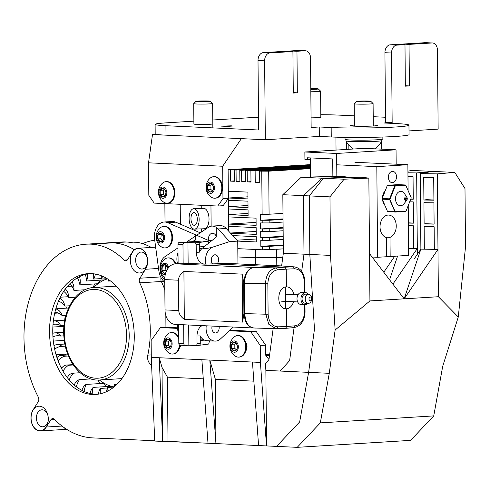 <?xml version="1.0" encoding="UTF-8"?>
<svg xmlns="http://www.w3.org/2000/svg" width="490" height="490" viewBox="0 0 490 490"><rect width="100%" height="100%" fill="white"/><g stroke="black" fill="none" stroke-linecap="round" stroke-linejoin="round"><path stroke-width="0.73" d="M167.721 267.822L165.161 264.612L162.349 266.144L161.982 270.449L164.432 273.218L165.865 272.624M165.694 273.144L164.432 273.218A4.367 3.05 -93.5 0 0 165.694 273.138M166.318 265.488L165.467 265.954L165.106 270.26L161.982 270.449A4.367 3.05 -93.5 0 0 164.432 273.218M165.106 270.26L166.269 271.576M165.467 265.954L162.349 266.144A4.367 3.05 -93.5 0 0 161.982 270.449M167.837 268.667A4.367 3.05 -93.5 0 0 167.715 267.803A4.367 3.05 -93.5 0 0 167.611 267.381A4.367 3.05 -93.5 0 0 165.161 264.612A4.367 3.05 -93.5 0 0 163.593 264.833A4.367 3.05 -93.5 0 0 162.349 266.144M175.824 263.773A10.78 7.534 -93.5 0 0 168.591 257.881L167.923 257.924A10.78 7.534 -93.5 0 0 165.614 258.604A10.78 7.534 -93.5 0 0 164.413 259.449A11.999 11.999 0 0 0 164.799 277.781M175.163 263.828A10.78 7.534 -93.5 0 0 167.923 257.924M168.621 267.626A5.672 3.963 -93.5 0 0 168.45 266.921A5.672 3.963 -93.5 0 0 163.231 263.608A5.672 3.963 -93.5 0 0 161.143 270.909A5.672 3.963 -93.5 0 0 165.302 274.565M201.837 248.669A10.78 7.687 92.6 0 0 200.465 248.43L199.81 248.399A10.78 7.687 92.6 0 0 199.454 248.393M200.465 248.43A10.78 7.687 92.6 0 0 199.454 248.479M200.239 337.953A10.78 7.687 92.6 0 0 201.451 337.837M163.476 236.29L160.916 233.081L158.105 234.618L157.737 238.918L160.187 241.693L162.999 240.155L163.587 238.067M163.305 241.496L160.187 241.693A4.367 3.05 -93.5 0 0 162.999 240.155A4.367 3.05 -93.5 0 0 163.587 238.134A4.367 3.05 -93.5 0 0 163.47 236.272A4.367 3.05 -93.5 0 0 163.36 235.849A4.367 3.05 -93.5 0 0 160.916 233.081A4.367 3.05 -93.5 0 0 159.348 233.301A4.367 3.05 -93.5 0 0 158.105 234.618A4.367 3.05 -93.5 0 0 157.737 238.918A4.367 3.05 -93.5 0 0 160.187 241.693M162.074 233.957L161.222 234.422L160.855 238.728L157.737 238.918M160.855 238.728L162.502 240.59M161.222 234.422L158.105 234.618M164.995 247.909L165.669 247.873A10.78 7.534 -93.5 0 0 167.972 247.193A10.78 7.534 -93.5 0 0 172.327 234.961A10.78 7.534 -93.5 0 0 164.346 226.349L163.678 226.392A10.78 7.534 -93.5 0 0 161.369 227.072A10.78 7.534 -93.5 0 0 160.169 227.917A11.999 11.999 0 0 0 161.326 246.825A10.78 7.534 -93.5 0 0 164.995 247.909A10.78 7.534 -93.5 0 0 167.304 247.236A10.78 7.534 -93.5 0 0 171.28 233.363A10.78 7.534 -93.5 0 0 163.678 226.392M164.205 235.39A5.672 3.963 -93.5 0 0 158.987 232.076A5.672 3.963 -93.5 0 0 156.898 239.377A5.672 3.963 -93.5 0 0 162.11 242.691A5.672 3.963 -93.5 0 0 164.205 235.39M354.901 162.288L407.87 164.732L408.096 190.463M408.225 205.598L408.66 255.376L390.163 256.515L389.997 237.362A11.35 8.091 92.6 0 0 396.22 225.106A11.35 8.091 92.6 0 0 388.668 215.073A11.35 8.091 92.6 0 0 380.118 225.235A11.35 8.091 92.6 0 0 386.488 237.577L386.653 256.729L377.606 257.287L376.816 166.643L407.87 164.732M386.647 256.35L390.163 256.515M385.293 237.142L389.997 237.362M336.789 164.793L376.816 166.643M385.342 190.463A9.457 6.744 92.6 0 0 382.512 197.648M382.641 200.22A9.457 6.744 92.6 0 0 384.877 205.39M392.49 182.684A5.672 4.049 -87.4 0 1 392.178 182.684A5.672 4.049 -87.4 0 1 388.399 176.829A5.672 4.049 -87.4 0 1 392.704 171.353A5.672 4.049 -87.4 0 1 396.49 176.988A5.672 4.049 -87.4 0 1 392.49 182.684M372.124 257.029L377.606 257.287M406.075 211.061L411.239 197.874L406.075 211.061L405.671 211.411L406.051 211.037L395.448 211.692L395.301 212.048L389.587 198.848L390.034 199.173L395.222 186.01L405.824 185.355L411.239 197.874L405.849 185.275M406.829 200.134L404.054 203.73A7.191 5.127 -87.4 0 1 400.698 205.702A7.191 5.127 -87.4 0 1 395.504 198.836A7.191 5.127 -87.4 0 1 400.575 191.345A7.191 5.127 -87.4 0 1 404.52 193.654L406.951 197.488A1.893 1.348 -87.4 0 1 406.829 200.134A1.893 1.348 -87.4 0 1 405.947 200.655A1.893 1.348 -87.4 0 1 404.581 198.848A1.893 1.348 -87.4 0 1 405.916 196.876A1.893 1.348 -87.4 0 1 406.951 197.488M405.928 198.009A0.76 0.539 -87.4 0 1 405.898 199.522A0.76 0.539 -87.4 0 1 405.928 198.009M395.222 186.01L394.664 185.961L395.069 185.612L395.222 186.01M387.651 185.269L398.027 184.632L405.444 184.975L395.069 185.612L387.651 185.269L387.253 185.618L394.664 185.961L389.587 198.848L382.176 198.505L382.182 199.161L389.593 199.497L394.891 211.747L387.474 211.404L395.301 212.048L405.671 211.411M387.474 211.404L382.09 198.805L387.253 185.618M216.255 236.309A6.052 4.232 -93.5 0 0 212.623 233.271A6.052 4.232 -93.5 0 0 212.305 233.271A6.052 4.232 -93.5 0 0 208.556 240.468M208.611 240.768A6.052 4.232 -93.5 0 0 209.267 242.679M196.625 235.267L208.409 227.311A13.236 9.249 -93.5 0 1 211.864 226.098A13.236 9.249 -93.5 0 1 216.28 227.366L216.255 237.093L202.505 248.081C204.6 248.822 208.121 248.461 213.07 247.009A13.236 9.445 -87.4 0 0 205.861 263.994M202.505 248.081A13.236 9.445 92.6 0 0 199.485 251.823M195.682 235.904L186.623 242.023M177.974 247.867L164.983 256.644A13.236 9.249 -93.5 0 0 159.985 267.858A13.236 9.249 -93.5 0 0 164.744 279.9M213.07 247.009L229.639 241.601L237.742 241.105L226.221 228.463A13.236 9.249 -93.5 0 0 219.967 225.602L211.864 226.098M206.247 325.807A13.236 9.445 92.6 0 0 214.92 341.095A13.236 9.445 92.6 0 0 220.574 338.835L233.283 327.057M237.938 263.889L237.742 241.105L256.276 241.962L256.233 236.67L232.713 235.586M212.77 264.092A5.108 3.644 -87.4 0 1 211.466 258.481A5.108 3.644 -87.4 0 1 214.896 254.788A5.108 3.644 -87.4 0 1 215.171 254.788A5.108 3.644 -87.4 0 1 218.424 258.255A5.108 3.644 -87.4 0 1 217.156 263.841M219.055 326.401A5.108 3.644 -87.4 0 1 215.294 332.973A5.108 3.644 -87.4 0 1 212.158 326.083M229.639 241.601L218.117 228.959L216.274 227.599M200.22 336.122A13.236 9.445 92.6 0 0 206.976 340.728L214.92 341.095M212.041 240.461L208.979 240.651L167.678 222.668A15.129 10.572 -93.5 0 0 164.077 222.013A15.129 10.572 -93.5 0 0 154.607 239.316L158.852 270.848A15.129 10.572 -93.5 0 0 162.496 279.839L164.769 282.669M208.979 240.651L207.043 241.282M200.245 232.824L175.781 222.172A15.129 10.572 -93.5 0 0 172.18 221.511L164.077 222.013M195.694 234.869L195.626 239.916L192.147 241.686M177.643 324.49A13.236 9.445 92.6 0 0 178.721 333.476M178.017 252.662A13.236 9.445 92.6 0 0 177.49 263.632M310.311 297.032A1.893 1.348 -87.4 0 1 311.499 299.794A1.893 1.348 -87.4 0 1 309.166 299.935A1.893 1.348 -87.4 0 1 310.311 297.032M308.259 303.371L305.086 303.224A4.539 3.24 -87.4 0 1 302.054 298.716A4.539 3.24 -87.4 0 1 305.252 294.159A4.539 3.24 -87.4 0 1 305.503 294.153L308.682 294.3A4.539 3.24 -87.4 0 1 311.707 298.986A4.539 3.24 -87.4 0 1 308.259 303.371A4.539 3.24 -87.4 0 1 305.233 298.863A4.539 3.24 -87.4 0 1 308.431 294.3A4.539 3.24 -87.4 0 1 308.682 294.3M307.934 303.353A6.052 4.318 -87.4 0 1 305.013 304.737A6.052 4.318 -87.4 0 1 300.97 298.722A6.052 4.318 -87.4 0 1 305.239 292.646A6.052 4.318 -87.4 0 1 305.57 292.64A6.052 4.318 -87.4 0 1 308.351 294.288M305.013 304.737L301.044 304.553A6.052 4.318 -87.4 0 1 297.001 298.539A6.052 4.318 -87.4 0 1 301.27 292.463A6.052 4.318 -87.4 0 1 301.601 292.463L305.57 292.64M199.424 244.553A1.893 1.323 -93.5 0 0 198.119 242.605L194.842 242.801A1.893 1.323 86.5 0 1 196.178 244.749L199.424 244.553L199.485 252.148L196.245 252.43C196.79 259.32 199.467 263.222 204.293 264.128L188.136 263.381L183.144 263.81L178.109 263.577L177.944 244.449L182.972 244.682A1.893 1.348 -87.4 0 1 184.307 242.709L179.279 242.477A1.893 1.348 92.6 0 0 177.944 244.449M202.437 241.074A1.893 1.348 92.6 0 0 202.333 241.062A1.893 1.348 92.6 0 0 202.229 241.068L207.858 241.319L208.63 243.187M204.789 246.256L199.442 246.966M207.797 241.319L198.174 242.599M194.842 242.801L187.952 242.483L188.136 263.381M196.245 252.43L196.178 244.749M202.229 241.068L179.279 242.477M187.952 242.483L184.307 242.709M182.972 244.682L183.144 263.81M280.672 265.874L227.734 263.449L204.293 264.128M227.734 263.449A15.129 10.792 -87.4 0 1 228.377 263.449L280.164 265.843M304.517 281.297L304.247 281.425C303.635 273.536 300.456 269.322 294.711 268.79L293.369 266.842L295.096 266.958M294.711 268.79L286.24 269.114L284.898 267.166L293.369 266.842L280.592 265.868M214.718 263.932L284.898 267.166L276.133 267.901L277.475 269.849C271.546 271.099 268.336 275.705 267.84 283.661L265.531 283.692C265.984 274.663 269.518 269.396 276.133 267.901L253.44 267.436C247.86 269.022 244.896 274.296 244.559 283.257L265.531 283.692L265.8 314.219L268.11 314.188C268.74 322.083 272.03 326.297 277.971 326.836L276.666 328.668L276.035 328.668L268.851 324.386L265.8 314.219L244.829 313.6C245.319 322.487 248.369 327.283 253.967 327.982C248.014 327.314 244.737 322.512 244.149 313.576L244.829 313.6L244.149 313.569L243.885 283.238L244.565 283.263L244.829 313.594M183.903 271.448L242.164 274.137L243.885 283.232C244.32 274.222 247.505 268.955 253.44 267.436L175.224 263.828A15.129 10.792 92.6 0 0 164.738 279.582L178.513 280.219L178.776 310.556C178.862 313.79 180.712 316.736 184.32 319.4L183.903 271.448C180.338 274.063 178.544 276.991 178.513 280.219M227.991 263.442L217.774 262.971M175.224 263.828L178.109 263.577M188.675 324.999L188.852 345.211L195.737 345.53A1.893 1.323 -93.5 0 0 195.835 345.53A1.893 1.323 -93.5 0 0 197.041 343.704L200.281 343.502L200.22 335.907L196.974 336.024C197.121 330.934 198.83 327.461 202.113 325.617M185 345.426L180.173 345.205A1.893 1.348 -87.4 0 1 180.069 345.205A1.893 1.348 -87.4 0 1 178.807 343.398L183.836 343.631A1.893 1.348 92.6 0 0 185.104 345.438A1.893 1.348 92.6 0 0 185.208 345.438L188.852 345.211M199.265 345.303L208.697 344.054L209.481 340.844M199.014 345.334L199.069 345.327A1.893 1.323 86.5 0 1 199.014 345.334L195.933 345.517M200.281 343.502A1.893 1.323 86.5 0 1 199.075 345.334L195.835 345.53M204.373 340.085L200.257 340.63M203.748 339.76L200.251 339.98M196.974 336.024L197.041 343.704M178.807 343.398L178.642 324.533M183.836 343.631L183.677 324.766M285.682 328.331L293.902 327.608L295.207 325.776C300.934 324.521 304.039 319.915 304.511 311.952L304.786 311.824M295.207 325.776L286.742 326.524L285.554 328.349L276.25 328.655M285.505 328.355L276.666 328.668M242.164 274.137L242.587 322.089L184.32 319.4M243.659 283.226L243.922 313.563L242.587 322.089M276.127 328.668L253.6 327.988M253.385 327.982L175.108 324.374A15.129 10.792 -87.4 0 1 165.007 309.925L164.738 279.582M277.971 326.836L286.742 326.524L286.583 308.774C289.847 308.357 292.181 306.011 293.584 301.748M293.908 294.564C292.793 289.866 290.484 287.293 286.987 286.864L286.393 286.871C276.544 286.901 276.121 308.878 285.976 308.78L286.583 308.774M277.475 269.849L286.24 269.114L286.393 286.871M285.333 287.03L285.523 308.743M273.157 328.576L268.955 359.642L265.494 363.488L265.868 370.385L308.62 372.357L299.66 421.927L276.55 446.384L266.529 445.925L265.868 370.385L266.529 445.925L258.585 445.557L266.529 445.925L260.398 362.41L252.454 362.043L258.585 445.557L215.943 443.591L258.585 445.557L252.454 362.043L209.812 360.077L215.386 379.382L215.943 443.591L209.812 360.077L201.868 359.709L209.812 360.077L215.386 379.382L215.943 443.591L207.999 443.223L201.868 359.709L151.288 357.375L151.141 340.489L160.365 327.59L165.767 327.259L177.496 327.804L165.767 327.259L160.365 327.59L177.533 328.386L160.365 327.59L151.141 340.489L151.288 357.375L154.718 441.055L162.662 441.423L159.232 357.743L201.868 359.709L207.999 443.223L154.718 441.055L151.288 357.375L159.232 357.743L162.018 367.396L162.662 441.423L168.009 441.38L167.451 377.171L162.018 367.396L162.662 441.423L159.232 357.743L162.018 367.396L167.451 377.171L203.27 378.825L167.451 377.171L168.009 441.38L215.943 443.591L209.812 360.077L260.398 362.41L260.251 345.524L260.398 362.41L266.529 445.925L297.203 447.339L320.319 422.876L433.736 415.906L442.697 366.342L458.279 316.993L465.5 247.107L464.992 188.564L454.787 172.413L432.554 171.39L420.23 173.595L437.319 173.883L454.787 172.413M433.736 415.906L410.62 440.369L297.203 447.339M265.868 370.385L329.28 373.313L320.319 422.876M265.739 355.281L268.967 359.55L265.739 355.281L265.647 345.193L256.19 331.43L229.871 330.217L256.19 331.43L250.788 331.761L229.271 330.768L250.788 331.761L256.19 331.43L265.647 345.193L260.251 345.524L250.788 331.761L260.251 345.524L265.647 345.193L265.739 355.281M294.074 327.596L289.615 360.597L280.207 371.046M329.28 373.313L335.129 330.021L330.481 255.4L303.996 254.181L303.488 195.639L321.832 178.189L344.072 179.218L368.854 178.084L369.926 300.927L404.158 298.827L369.515 253.624M301.687 271.276L303.996 254.181M438.391 296.726L404.158 298.827L437.974 249.416L438.391 296.726L458.279 316.993M335.129 330.021L369.926 300.927M330.481 255.4L329.972 196.864L303.488 195.639M329.972 196.864L344.072 179.218M424.34 249.19L424.138 226.588L434.14 226.76L434.336 249.355L420.886 249.128L420.23 173.595M267.908 354.742L265.733 354.876L267.908 354.742M269.518 355.501L266.064 355.709L269.518 355.501M434.116 224.114L433.926 202.836L423.93 202.67L424.12 223.948L434.116 224.114L424.12 223.948M433.901 200.006L426.827 199.675L423.905 200.024L423.709 177.429L433.711 177.594L433.907 200.196L423.905 200.024M321.832 178.189L361.087 177.227L368.854 178.084M437.319 173.883L437.974 249.416L434.336 249.355M434.116 224.022L425.418 223.716M215.386 379.382L253.857 381.159L215.386 379.382M414.565 258.389L420.886 249.128L404.158 298.827M245.674 342.259A6.052 4.232 86.5 0 1 245.747 351.005A6.052 4.232 86.5 0 0 245.674 342.259M180.675 345.236A6.052 4.232 86.5 0 1 179.542 347.949A6.052 4.232 86.5 0 0 180.675 345.236M348.831 145.101L348.868 149.291M230.557 233.222L256.209 234.41L256.154 227.611L228.61 226.337L228.591 224.071L256.135 225.345L256.068 218.166L228.53 216.899L228.505 214.632L248.105 215.533L248.056 209.867L228.456 208.967L228.438 206.7L248.038 207.601L247.977 201.182L228.383 200.275L228.364 198.009L247.958 198.916L247.903 192.117L228.303 191.216L228.113 169.687L228.364 198.389L223.134 205.696L217.732 206.033L222.962 198.72L228.364 198.389L223.134 205.696L217.732 206.033L154.172 203.099L148.813 195.302L148.562 166.594L148.813 195.302L154.172 203.099L217.732 206.033L222.962 198.72L222.681 166.239L148.531 162.821L148.562 166.594L148.531 162.821L152.5 134.542L156.279 134.309L152.5 134.542L148.531 162.821L222.681 166.239L241.356 138.639L152.5 134.542L241.356 138.639L222.681 166.239L222.962 198.72L228.364 198.389L228.113 169.687L310.317 164.634L228.113 169.687L310.317 164.634L228.113 169.687L228.652 231.133M381.6 141.236L381.667 149.15M345.021 137.378L345.04 139.319A18.914 1.017 -0.5 0 0 350.448 139.987A18.914 1.017 -0.5 0 0 371.108 140.036A18.914 1.017 -0.5 0 0 382.862 138.989L382.849 137.035M310.813 89.388A7.185 0.386 -0.5 0 0 316.16 89.235A7.185 0.386 -0.5 0 0 318.304 88.917A7.185 0.386 -0.5 0 0 310.807 88.617M318.304 88.917L320.595 91.158A9.457 0.508 179.5 0 1 320.607 91.183A9.457 0.508 179.5 0 1 317.771 91.575A9.457 0.508 179.5 0 1 310.832 91.777M204.569 101.669A7.185 0.386 -0.5 0 0 210.339 101.222A7.185 0.386 -0.5 0 0 201.757 100.94A7.185 0.386 -0.5 0 0 195.988 101.344A7.185 0.386 -0.5 0 0 204.569 101.669M210.339 101.222L212.629 103.457A9.457 0.508 179.5 0 1 212.642 103.488A9.457 0.508 179.5 0 1 205.034 104.052A9.457 0.508 179.5 0 1 193.728 103.653A9.457 0.508 179.5 0 1 193.74 103.623L195.988 101.344M381.918 139.313L381.93 140.556A17.965 0.968 179.5 0 1 381.924 140.581A17.965 0.968 179.5 0 1 376.547 141.292A17.965 0.968 179.5 0 1 351.14 141.5A17.965 0.968 179.5 0 1 346.007 140.893A17.965 0.968 179.5 0 1 346.001 140.869L345.989 139.632M368.651 101.62A7.185 0.386 -0.5 0 0 370.795 101.301A7.185 0.386 -0.5 0 0 366.226 101.001A7.185 0.386 -0.5 0 0 358.588 101.154A7.185 0.386 -0.5 0 0 356.444 101.43A7.185 0.386 -0.5 0 0 360.665 101.767A7.185 0.386 -0.5 0 0 368.651 101.62M370.795 101.301L373.086 103.543A9.457 0.508 179.5 0 1 373.098 103.568A9.457 0.508 179.5 0 1 370.262 103.96A9.457 0.508 179.5 0 1 359.985 104.156A9.457 0.508 179.5 0 1 354.184 103.733A9.457 0.508 179.5 0 1 354.203 103.709L356.444 101.43M235.917 343.221L234.808 344.09L234.845 348.451L231.727 348.641L234.398 350.944L237.025 348.886L237.423 346.681M234.845 348.451L236.327 349.731M234.808 344.09L231.69 344.28L231.727 348.641A4.367 3.05 -93.5 0 0 234.398 350.944A4.367 3.05 -93.5 0 0 237.025 348.886A4.367 3.05 -93.5 0 0 237.393 347.33A4.367 3.05 -93.5 0 0 237.417 346.724A4.367 3.05 -93.5 0 0 237.276 345.474A4.367 3.05 -93.5 0 0 236.989 344.525L234.318 342.222L231.69 344.28A4.367 3.05 -93.5 0 0 231.727 348.641M237.307 345.634L236.989 344.525A4.367 3.05 -93.5 0 0 234.318 342.222A4.367 3.05 -93.5 0 0 231.69 344.28M238.808 357.112L239.475 357.069A10.78 7.534 -93.5 0 0 246.36 346.663A10.78 7.534 -93.5 0 0 238.152 335.552L237.485 335.595A10.78 7.534 -93.5 0 0 233.975 337.12A11.999 11.999 0 0 0 235.139 356.028A10.78 7.534 -93.5 0 0 238.238 357.118A10.78 7.534 -93.5 0 0 238.808 357.112A10.78 7.534 -93.5 0 0 245.692 346.7A10.78 7.534 -93.5 0 0 238.048 335.589A10.78 7.534 -93.5 0 0 237.485 335.595M234.404 352.249A5.672 3.963 -93.5 0 0 238.33 346.767A5.672 3.963 -93.5 0 0 234.306 340.918A5.672 3.963 -93.5 0 0 230.386 346.399A5.672 3.963 -93.5 0 0 234.404 352.249M164.419 189.293L163.311 190.157L163.354 194.518L160.23 194.714L162.9 197.017L165.528 194.953L165.926 192.748M163.354 194.518L164.83 195.798M163.311 190.157L160.193 190.353L160.23 194.714A4.367 3.05 -93.5 0 0 162.9 197.017A4.367 3.05 -93.5 0 0 165.528 194.953A4.367 3.05 -93.5 0 0 165.896 193.397A4.367 3.05 -93.5 0 0 165.92 192.797A4.367 3.05 -93.5 0 0 165.779 191.541A4.367 3.05 -93.5 0 0 165.491 190.592L162.821 188.289L160.193 190.353A4.367 3.05 -93.5 0 0 160.23 194.714M165.816 191.7L165.491 190.592A4.367 3.05 -93.5 0 0 162.821 188.289A4.367 3.05 -93.5 0 0 160.193 190.353M167.311 203.179L167.978 203.136A10.78 7.534 -93.5 0 0 174.863 192.729A10.78 7.534 -93.5 0 0 166.655 181.619L165.988 181.661A10.78 7.534 -93.5 0 0 162.478 183.186A11.999 11.999 0 0 0 163.642 202.094A10.78 7.534 -93.5 0 0 166.741 203.185A10.78 7.534 -93.5 0 0 167.311 203.179A10.78 7.534 -93.5 0 0 174.195 192.766A10.78 7.534 -93.5 0 0 166.557 181.655A10.78 7.534 -93.5 0 0 165.988 181.661M162.913 198.315A5.672 3.963 -93.5 0 0 166.833 192.833A5.672 3.963 -93.5 0 0 162.815 186.99A5.672 3.963 -93.5 0 0 158.889 192.472A5.672 3.963 -93.5 0 0 162.913 198.315M169.712 340.17L168.603 341.034L168.64 345.395L165.522 345.591L168.186 347.894L170.814 345.836L171.212 343.625M168.64 345.395L170.116 346.675M168.603 341.034L165.479 341.23L165.522 345.591A4.367 3.05 -93.5 0 0 168.186 347.894A4.367 3.05 -93.5 0 0 170.814 345.836A4.367 3.05 -93.5 0 0 171.182 344.28A4.367 3.05 -93.5 0 0 171.206 343.674A4.367 3.05 -93.5 0 0 171.071 342.418A4.367 3.05 -93.5 0 0 170.777 341.475L168.113 339.172L165.479 341.23A4.367 3.05 -93.5 0 0 165.522 345.591M171.102 342.584L170.777 341.475A4.367 3.05 -93.5 0 0 168.113 339.172A4.367 3.05 -93.5 0 0 165.479 341.23M178.77 339.166A10.78 7.534 -93.5 0 0 171.843 332.532A10.78 7.534 -93.5 0 0 171.273 332.538A10.78 7.534 -93.5 0 0 167.764 334.064A11.999 11.999 0 0 0 168.928 352.971A10.78 7.534 -93.5 0 0 172.033 354.062A10.78 7.534 -93.5 0 0 172.596 354.056L173.264 354.019A10.78 7.534 -93.5 0 0 180.081 345.205L185.104 345.438M172.596 354.056A10.78 7.534 -93.5 0 0 179.438 344.948M178.752 337.414A10.78 7.534 -93.5 0 0 171.941 332.496L171.273 332.538M168.199 349.199A5.672 3.963 -93.5 0 0 172.119 343.717A5.672 3.963 -93.5 0 0 168.101 337.867A5.672 3.963 -93.5 0 0 164.175 343.349A5.672 3.963 -93.5 0 0 168.199 349.199M212.029 184.314L210.921 185.183L210.957 189.544L207.84 189.734L210.504 192.037L213.138 189.979L213.536 187.774M210.957 189.544L212.44 190.818M210.921 185.183L207.803 185.373L207.84 189.734A4.367 3.05 -93.5 0 0 210.504 192.037A4.367 3.05 -93.5 0 0 213.138 189.979A4.367 3.05 -93.5 0 0 213.505 188.423A4.367 3.05 -93.5 0 0 213.53 187.817A4.367 3.05 -93.5 0 0 213.389 186.561A4.367 3.05 -93.5 0 0 213.101 185.618L210.431 183.315L207.803 185.373A4.367 3.05 -93.5 0 0 207.84 189.734M213.42 186.727L213.101 185.618A4.367 3.05 -93.5 0 0 210.431 183.315A4.367 3.05 -93.5 0 0 207.803 185.373M214.92 198.205L215.588 198.162A10.78 7.534 -93.5 0 0 222.472 187.75A10.78 7.534 -93.5 0 0 214.265 176.645L213.597 176.682A10.78 7.534 -93.5 0 0 210.088 178.207A11.999 11.999 0 0 0 211.245 197.121A10.78 7.534 -93.5 0 0 214.351 198.205A10.78 7.534 -93.5 0 0 214.92 198.205A10.78 7.534 -93.5 0 0 221.805 187.793A10.78 7.534 -93.5 0 0 214.161 176.682A10.78 7.534 -93.5 0 0 213.597 176.682M210.516 193.342A5.672 3.963 -93.5 0 0 214.442 187.86A5.672 3.963 -93.5 0 0 210.418 182.011A5.672 3.963 -93.5 0 0 206.498 187.492A5.672 3.963 -93.5 0 0 210.516 193.342M89.805 273.585A60.521 42.293 -93.5 0 0 52.761 331.889A60.521 42.293 -93.5 0 0 97.222 394.303M130.297 260.312A12.293 8.593 86.5 0 1 137.555 248.504A12.293 8.593 86.5 0 1 147.123 257.581A12.293 8.593 86.5 0 1 147.441 262.805A12.293 8.593 86.5 0 1 138.407 272.924A12.293 8.593 86.5 0 1 130.297 260.312M31.078 418.074A12.293 8.593 86.5 0 1 38.336 406.265A12.293 8.593 86.5 0 1 47.898 415.336A12.293 8.593 86.5 0 1 48.222 420.567A12.293 8.593 86.5 0 1 39.188 430.685A12.293 8.593 86.5 0 1 31.078 418.074M49.521 332.091A60.521 42.293 -93.5 0 0 95.605 394.45A60.521 42.293 -93.5 0 0 134.107 331.454A60.521 42.293 -93.5 0 0 88.182 273.641A60.521 42.293 -93.5 0 0 49.521 332.091M151.594 364.866A7.564 5.286 86.5 0 1 147.796 355.121A83.472 58.334 -93.5 0 0 139.736 282.822A3.785 2.646 86.5 0 1 139.901 278.21L145.524 269.261A12.483 8.722 -93.5 0 0 146.681 255.523A12.483 8.722 -93.5 0 0 138.137 248.246A12.483 8.722 -93.5 0 0 132.282 252.154L127.572 259.645A3.785 2.646 86.5 0 1 125.795 260.827A3.785 2.646 86.5 0 1 124.105 260.104A83.472 58.334 -93.5 0 0 91.109 244.155A97.02 67.804 -93.5 0 0 85.958 244.192A97.02 67.804 -93.5 0 0 29.639 298.343A97.02 67.804 -93.5 0 0 38.263 397.01A3.785 2.646 86.5 0 1 38.177 401.782L33.063 409.916A12.483 8.722 -93.5 0 0 31.905 423.654A12.483 8.722 -93.5 0 0 40.45 430.924A12.483 8.722 -93.5 0 0 46.305 427.023L50.868 419.765A3.785 2.646 86.5 0 1 52.644 418.583A3.785 2.646 86.5 0 1 54.341 419.305A97.02 67.804 -93.5 0 0 92.8 437.907L154.705 440.761M66.671 429.314L62.052 429.601A12.483 8.722 -93.5 0 0 65.329 428.444A12.483 8.722 -93.5 0 1 62.052 429.601L40.45 430.924M91.109 244.155L126.212 241.999A97.02 67.804 86.5 0 0 121.061 242.036L107.561 242.869A97.02 67.804 -93.5 0 1 112.712 242.832A83.472 58.334 -93.5 0 1 134.395 249.747A83.472 58.334 -93.5 0 0 112.712 242.832A97.02 67.804 -93.5 0 0 107.561 242.869L85.958 244.192M163.709 281.352L161.339 281.499A83.472 58.334 -93.5 0 1 164.83 289.78A83.472 58.334 -93.5 0 0 161.339 281.499A3.785 2.646 86.5 0 1 161.094 277.757A3.785 2.646 86.5 0 0 161.339 281.499L139.736 282.822M48.259 420.126A8.508 5.947 86.5 0 1 42.906 426.796A8.508 5.947 86.5 0 1 36.425 418.025A8.508 5.947 86.5 0 1 41.864 409.805A8.508 5.947 86.5 0 1 47.989 415.777M147.478 262.364A8.508 5.947 86.5 0 1 142.125 269.035A8.508 5.947 86.5 0 1 135.644 260.27A8.508 5.947 86.5 0 1 141.083 252.05A8.508 5.947 86.5 0 1 147.208 258.016M53.024 324.392A21.67 15.141 86.5 0 1 54.5 324.196A21.67 15.141 86.5 0 1 60.705 325.654A11.05 7.724 -93.5 0 0 53.833 320.84A11.05 7.724 -93.5 0 0 53.373 320.889M52.853 327.044L63.97 326.365M60.705 325.654L64.049 325.446M54.911 312.253A21.67 15.141 86.5 0 1 62.126 315.536A11.05 7.724 -93.5 0 0 55.768 308.957M54.69 313.233L58.09 313.024M62.126 315.536L65.93 315.303M58.531 301.062A21.67 15.141 86.5 0 1 64.882 306.079A11.05 7.724 -93.5 0 0 59.847 298.147M64.882 306.079L69.592 305.785M63.688 291.342A21.67 15.141 86.5 0 1 68.863 297.608A11.05 7.724 -93.5 0 0 65.378 288.941M68.863 297.608L75.356 297.21M70.107 283.502A21.67 15.141 86.5 0 1 73.935 290.441A11.05 7.724 -93.5 0 0 72.048 281.719M73.935 290.441L85.125 289.755M92.978 287.575L94.742 283.924M77.457 277.824A21.67 15.141 86.5 0 1 79.907 284.837A11.05 7.724 -93.5 0 0 79.515 276.703M79.907 284.837L98 283.728L100.37 280.145M85.37 274.449A21.67 15.141 86.5 0 1 86.565 280.997A11.05 7.724 -93.5 0 0 87.404 273.965M86.565 280.997L104.658 279.882L105.626 278.798M93.547 273.8A21.67 15.141 86.5 0 1 93.67 279.055A11.05 7.724 -93.5 0 0 95.317 274.063M93.67 279.055L101.056 278.602M101.436 275.809A21.67 15.141 86.5 0 1 100.965 279.086A11.05 7.724 -93.5 0 0 102.686 276.329M100.965 279.086L107.2 278.7M108.658 279.643A21.67 15.141 86.5 0 1 108.186 281.089A11.05 7.724 -93.5 0 0 109.307 280.09M108.186 281.089L110.471 280.948M114.942 386.2A21.67 15.141 86.5 0 1 114.666 384.54A11.05 7.724 -93.5 0 0 114.17 386.849M114.666 384.54L116.902 384.405M107.965 390.959A21.67 15.141 86.5 0 1 107.751 387.449A11.05 7.724 -93.5 0 0 106.538 391.657M100.291 393.782A21.67 15.141 86.5 0 1 100.517 388.405A11.05 7.724 -93.5 0 0 98.368 394.15M92.2 393.917A21.67 15.141 86.5 0 1 93.229 387.388A11.05 7.724 -93.5 0 0 90.087 393.495M84.102 391.461A21.67 15.141 86.5 0 1 86.142 384.417A11.05 7.724 -93.5 0 0 81.946 390.408M76.324 386.769A21.67 15.141 86.5 0 1 79.521 379.621A11.05 7.724 -93.5 0 0 74.26 385.079M69.194 379.952A21.67 15.141 86.5 0 1 73.598 373.153A11.05 7.724 -93.5 0 0 73.102 373.166A11.05 7.724 -93.5 0 0 67.344 377.668M73.598 373.153L80.133 372.755M63.02 371.206A21.67 15.141 86.5 0 1 68.588 365.264A11.05 7.724 -93.5 0 0 66.628 365.026A11.05 7.724 -93.5 0 0 61.489 368.419M68.588 365.264L73.322 364.97M58.102 360.842A21.67 15.141 86.5 0 1 64.674 356.224A11.05 7.724 -93.5 0 0 61.299 355.36A11.05 7.724 -93.5 0 0 56.969 357.657M61.097 367.659L62.077 367.598M64.674 356.224L68.49 355.991M54.678 349.248A21.67 15.141 86.5 0 1 61.489 346.393A21.67 15.141 86.5 0 1 62.003 346.375A11.05 7.724 -93.5 0 0 57.299 344.507A11.05 7.724 -93.5 0 0 54.01 345.811M56.068 354.76L67.712 354.05M62.003 346.375L65.354 346.167M52.951 336.918A21.67 15.141 86.5 0 1 57.269 335.724A21.67 15.141 86.5 0 1 60.662 336.054A11.05 7.724 -93.5 0 0 54.782 332.857A11.05 7.724 -93.5 0 0 52.785 333.365M53.324 341.058L64.312 340.385M60.662 336.054L63.872 335.858M116.295 286.221A46.336 32.383 -93.5 0 0 114.164 286.252L93.909 287.501A46.336 32.383 86.5 0 1 128.827 328.857A46.336 32.383 86.5 0 1 99.593 379.995L119.848 378.752A46.336 32.383 -93.5 0 0 121.967 378.519M99.378 380.007A54.843 38.33 -93.5 0 0 104.235 383.309A54.843 38.33 -93.5 0 0 111.322 386.273A54.843 38.33 -93.5 0 0 114.109 386.898M107.469 278.871A54.843 38.33 -93.5 0 0 104.658 279.882A54.843 38.33 -93.5 0 0 98 283.728A54.843 38.33 -93.5 0 0 93.694 287.514M98.165 380.038L99.329 382.727A60.521 42.293 -93.5 0 0 100.26 383.554M99.329 382.727A21.67 15.141 -93.5 0 0 99.004 383.627M105.797 386.61L104.235 383.309L86.142 384.417M111.806 387.198L111.322 386.273L93.229 387.388M79.521 379.621L90.889 378.923M100.517 388.405L107.506 387.976M107.751 387.449L113.894 387.069M126.212 241.999A83.472 58.334 86.5 0 1 133.102 242.899L138.505 242.568A83.472 58.334 -93.5 0 1 151.33 247.438M67.099 305.938A93.235 65.158 -93.5 0 0 66.609 308.143M65.311 315.346A93.235 65.158 -93.5 0 0 64.68 320.172M64.012 340.403A93.235 65.158 -93.5 0 0 64.227 344.078M65.342 354.19A93.235 65.158 -93.5 0 0 65.482 355.103M155.845 248.54A12.483 8.722 -93.5 0 0 155.324 249.012M124.736 241.956L122.8 241.962M154.718 240.155A97.02 67.804 -93.5 0 0 142.559 243.646M308.62 372.357L314.47 329.066L309.821 254.451L283.343 253.226L282.828 194.689L301.179 177.239L323.418 178.262L348.2 177.135L348.2 177.545M281.621 265.941L283.343 253.226M309.821 254.451L309.312 195.908L282.828 194.689M309.312 195.908L323.418 178.262M408.403 225.719L413.48 225.804L413.676 248.406L408.599 248.32M417.37 254.279L417.321 248.467L392.9 284.139M408.378 222.925L413.456 223.164L413.272 201.886L409.714 201.825M407.974 176.559L413.052 176.645L413.248 199.24L410.749 199.197M413.456 223.164L408.378 223.079M413.676 248.406L417.321 248.467L416.659 172.927L434.134 171.463L411.894 170.434L407.925 171.145M301.179 177.239L340.434 176.278L348.2 177.135M416.659 172.927L407.937 172.78M397.58 256.056L389.581 279.808M383.786 272.244L394.726 256.233M336.036 150.081L335.926 137.163M346.626 142.039L346.693 149.426M354.295 115.824L338.749 115.107A37.822 2.034 -0.5 0 0 320.809 114.709M193.881 121.159L166.447 122.843A37.822 2.034 -0.5 0 0 155.11 124.393A37.822 2.034 -0.5 0 0 165.926 125.722L166.006 135.167A37.822 2.034 179.5 0 1 155.189 133.837L155.11 124.393M166.006 135.167L265.323 139.748L319.327 136.428L319.247 126.99L311.144 127.486L310.538 57.992A7.564 5.396 92.6 0 0 305.484 50.764A7.564 5.396 92.6 0 0 305.074 50.77L298.453 50.464A7.564 5.396 -87.4 0 1 298.863 50.458L305.484 50.764M409.009 130.922L438.146 129.127L437.46 50.194A7.564 5.396 92.6 0 0 432.407 42.967A7.564 5.396 92.6 0 0 431.99 42.973L425.369 42.667A7.564 5.396 -87.4 0 1 425.786 42.661L432.407 42.967M258.01 60.509A7.564 5.396 -87.4 0 1 263.344 52.62L269.966 52.926A7.564 5.396 92.6 0 0 264.631 60.809L258.01 60.509L258.616 129.997L165.926 125.722M391.553 53.012L384.932 52.706A7.564 5.396 -87.4 0 1 390.267 44.823L396.888 45.129A7.564 5.396 92.6 0 0 391.553 53.012L392.159 122.506L384.056 123.002L395.975 123.554A45.386 2.438 -0.5 0 1 408.954 125.152A45.386 2.438 -0.5 0 1 380.742 127.657A45.386 2.438 -0.5 0 1 331.166 127.535L319.247 126.99M298.453 50.464L290.35 50.96L296.971 51.266L297.332 92.812L293.283 93.063L292.922 51.517L286.301 51.211L263.344 52.62M290.35 50.96L290.356 51.395M297.332 92.812L293.277 92.622M425.369 42.667L402.419 44.075L409.04 44.382L409.401 85.928L405.346 85.738M402.419 44.075L402.419 44.51M409.401 85.928L405.346 86.173L404.985 44.633L398.364 44.327L390.267 44.823M409.04 44.382L431.99 42.973M384.932 52.706L385.538 122.2L392.159 122.506M269.966 52.926L292.922 51.517M265.323 139.748L264.631 60.809M296.971 51.266L305.074 50.77M373.215 116.694L385.495 117.263M396.888 45.129L404.985 44.633M319.327 136.428L331.246 136.98A45.386 2.438 -0.5 0 0 380.828 137.096A45.386 2.438 -0.5 0 0 409.04 134.591L408.954 125.152M258.506 117.184L212.782 119.995M354.374 125.115A13.616 0.735 -0.5 0 0 350.215 125.679A13.616 0.735 -0.5 0 0 363.837 126.291A13.616 0.735 -0.5 0 0 377.447 125.44A13.616 0.735 -0.5 0 0 373.558 124.962A13.616 0.735 -0.5 0 0 373.282 124.95M231.2 125.832L221.474 126.126L227.152 126.383L232.824 126.028L231.2 125.832M193.728 103.653L193.905 124.05A9.457 0.508 -0.5 0 0 196.613 124.38A9.457 0.508 -0.5 0 0 206.939 124.405A9.457 0.508 -0.5 0 0 212.819 123.884M311.058 117.839A9.457 0.508 -0.5 0 0 320.834 117.245L320.607 91.183M258.5 170.238A9.776 0.527 -0.5 0 0 269.42 170.257A9.776 0.527 -0.5 0 0 275.239 169.699A9.776 0.527 -0.5 0 0 272.458 169.381A9.776 0.527 -0.5 0 0 262.021 169.35A9.776 0.527 -0.5 0 0 255.713 169.871A9.776 0.527 -0.5 0 0 258.5 170.238M270.682 169.852L266.94 169.516L260.025 169.877L270.449 169.889M267.816 170.054L266.94 169.516L265.555 170.104M262.793 170.091L261.654 169.638L261.433 170.042M261.66 170.054L261.654 169.638M266.946 170.079L266.94 169.516M255.437 264.698L255.376 257.777L237.877 256.968L255.376 257.777L282.797 257.226L276.734 257.599L276.801 265.684M265.733 354.76L269.623 354.729M255.988 328.061L256.019 331.424M165.834 315.511L165.939 327.265M276.66 170.091L276.654 169.607L310.342 167.537M310.348 168.021L259.633 171.139L259.731 182.47L255.229 182.262L255.131 170.93L263.308 170.428A11.35 0.613 -0.5 0 1 257.648 170.324L250.892 170.734L250.99 182.066L247.285 181.894L247.181 170.563L254.733 170.104A11.35 0.613 -0.5 0 1 254.145 169.938L245.331 170.477L245.429 181.808L241.723 181.637L245.423 181.41M247.285 181.894L250.984 181.668M255.229 182.262L259.725 181.986M283.042 219.422L269.132 220.28L269.151 222.925L283.067 222.068M262.432 249.796L237.803 248.657L255.302 249.465L255.376 257.777L276.734 257.599L276.66 249.294L283.3 248.883L262.432 249.796L262.407 246.397L260.815 246.323L260.766 240.278L269.304 240.296L283.22 239.439M228.438 206.7L248.02 205.494M228.364 198.009L247.94 196.809M228.505 214.632L248.087 213.426M230.38 233.032L256.184 231.445M228.591 224.071L256.105 222.38M283.122 228.113L269.206 228.965L269.231 231.611L283.147 230.753M283.196 236.799L269.279 237.65L269.304 240.296M310.354 168.621L268.704 171.182L269.077 214.234L282.993 213.383M268.704 171.182L259.633 171.139M283.042 218.883L260.588 220.261L260.533 214.222L262.125 214.295L261.752 171.237M262.125 214.295L269.077 214.234M283.275 245.484L269.359 246.341L269.39 249.741M269.359 246.341L262.407 246.397M283.269 244.945L260.815 246.323M283.189 236.26L260.741 237.638L260.686 231.592L269.231 231.611M283.116 227.568L260.662 228.946L260.613 222.907L269.151 222.925M310.323 165.289L234.208 169.969L234.306 181.3L230.6 181.129L234.3 180.896M310.329 165.889L239.769 170.226L239.867 181.551L236.162 181.386L236.058 170.054L234.208 169.969M236.058 170.054L310.323 165.491M230.6 181.129L230.496 169.797L228.113 169.687M230.496 169.797L310.317 164.891M255.131 170.93L250.892 170.734M241.723 181.637L241.619 170.312L239.769 170.226M241.619 170.312L310.329 166.086M276.654 169.607A11.35 0.613 -0.5 0 0 273.843 169.326L273.843 169.467M269.335 169.295L269.335 169.203A11.35 0.613 -0.5 0 0 266.217 169.197L266.223 169.283M254.733 170.104L254.739 170.502M269.335 169.203L310.335 166.686M236.162 181.386L239.861 181.153M310.335 167.084L273.843 169.326M310.335 166.484L266.217 169.197M247.181 170.563L245.331 170.477M263.308 170.428L263.308 170.912M236.903 240.186L256.252 238.998M269.132 220.28L260.588 220.261M262.175 220.335L262.199 222.981M269.206 228.965L262.254 229.02L262.279 231.666M262.254 229.02L260.662 228.946M269.279 237.65L262.328 237.711L262.352 240.351M262.328 237.711L260.741 237.638M194.524 229.124L204.404 228.738A10.21 5.01 -92.2 0 0 209.01 218.338A10.21 5.01 -92.2 0 0 203.607 208.33L193.728 208.716A10.21 5.01 87.8 0 1 199.13 218.724A10.21 5.01 87.8 0 1 194.524 229.124A10.21 5.01 87.8 0 1 194.218 229.118A10.21 5.01 87.8 0 1 189.109 218.797A10.21 5.01 87.8 0 1 193.728 208.716M194.181 225.339A6.431 3.154 87.8 0 1 190.971 218.846A6.431 3.154 87.8 0 1 193.875 212.495A6.431 3.154 87.8 0 1 197.28 218.797A6.431 3.154 87.8 0 1 194.377 225.345A6.431 3.154 87.8 0 1 194.181 225.339M210.957 205.72L211.135 226.184M201.457 232.003L201.433 228.855M201.255 208.422L201.225 205.267M180.216 204.299L180.393 224.181M164.861 203.589L165.02 221.952M310.427 177.013L310.256 157.909M336.636 153.462L304.86 151.998L364.266 148.347L396.043 149.811L336.636 153.462L336.838 176.363M310.274 159.507L304.921 159.55L304.86 151.998M307.573 159.673L307.555 157.786L332.716 158.944L332.869 176.461M396.171 164.193L396.043 149.811M218.117 228.959L226.221 228.463M167.678 222.668L175.781 222.172M244.559 283.257L243.885 283.238M304.247 281.425L304.345 292.585M304.449 304.707L304.511 311.952M267.84 283.661L268.11 314.188M165.007 309.925L178.776 310.556M425.21 199.791L433.907 200.196M61.997 426.061L46.305 427.023M54.568 419.538L50.868 419.765M151.263 354.907L147.796 355.121M160.659 276.93L139.901 278.21M158.527 268.465L145.524 269.261M127.388 259.902L124.105 260.104M64.637 338.517A44.443 31.06 -93.5 0 0 114.832 369.723A44.443 31.06 -93.5 0 0 106.747 293.247A44.443 31.06 -93.5 0 0 64.637 338.517M410.779 199.13L413.248 199.24M331.246 136.98L331.166 127.535M298.018 294.753L285.401 294.171M297.687 301.932L281.027 301.166M207.858 241.319L202.333 241.062M304.811 281.34C304.223 272.961 300.768 268.14 294.447 266.879M280.452 265.856L294.269 266.86M304.792 281.352L304.89 292.61M304.994 304.731L305.056 311.879M294.006 327.577C300.823 326.193 304.517 320.956 305.08 311.879M285.56 328.349L294.025 327.602M276.758 328.637L276.035 328.649M212.856 127.89L212.642 103.488M374.617 148.825A19.998 19.998 0 0 0 381.924 140.581M373.294 126.004L373.098 103.568M354.38 126.169L354.184 103.733M346.007 140.893A19.998 19.998 0 0 0 353.462 149.009M155.661 247.174L138.137 248.246M53.833 320.84L64.803 320.166M55.817 308.804L68.526 308.02M60.307 297.203L68.355 296.713M67.357 286.454L71.95 286.172M57.299 344.507L64.907 344.035M54.782 332.857L63.743 332.306M93.909 287.501C75.197 288.028 60.925 313.257 64.104 338.633C66.193 362.055 82.467 381.52 99.593 379.995M61.299 355.36L68.061 354.944M66.628 365.026L73.09 364.634M73.102 373.166L80.109 372.731M413.248 199.05L410.853 198.94M413.456 223.073L408.378 222.834M255.713 169.871L255.112 170.477M275.239 169.699L275.705 170.153"/></g></svg>
